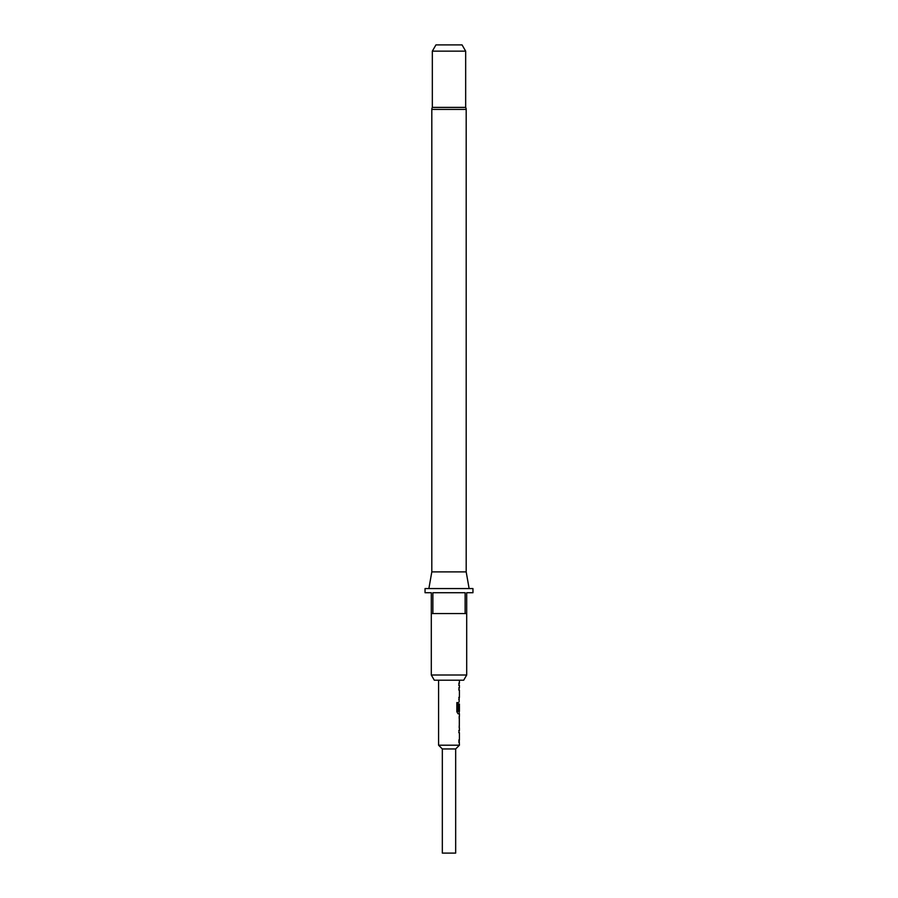 <?xml version="1.0" encoding="UTF-8"?>
<svg xmlns="http://www.w3.org/2000/svg" width="898" height="898" viewBox="0 0 898 898"><rect width="100%" height="100%" fill="white"/><g stroke="black" fill="none" stroke-linecap="round" stroke-linejoin="round"><path stroke-width="1.35" d="M458.799 742.231L459.204 740.042L459.417 745.205L455.668 748.954L455.668 853.1L442.332 853.1L442.332 748.954L438.583 745.205L438.583 680.213M458.799 732.678L459.204 730.501L458.799 732.678L459.417 732.678L459.417 740.042L458.799 740.042M459.204 727.941L459.204 725.831M459.338 725.831L459.338 718.467M459.204 718.467L459.204 716.357M457.935 711.227L457.935 702.573L456.858 702.573L456.858 711.755L458.036 713.798L459.204 713.798L459.204 711.373M459.204 704.01L458.799 710.374L459.417 704.01L459.417 711.373L458.182 711.373M458.799 699.587L459.204 697.398L459.103 702.068M458.799 690.034L459.204 687.846L458.799 690.034L459.417 690.034L459.417 697.398L458.799 697.398M458.799 685.365L459.204 683.176L458.799 685.365L459.417 685.365L459.417 687.846L458.799 687.846M431.815 571.891L466.185 571.891L466.185 109.41A4.164 4.164 0 0 0 465.669 107.39L432.331 107.39A4.164 4.164 0 0 0 431.815 109.41L431.815 571.891L428.874 588.56M466.185 571.891L469.126 588.56M463.694 680.213L434.306 680.213L431.298 675.004L466.702 675.004L463.694 680.213M431.298 613.559L431.298 592.725L425.046 592.725L425.046 588.56L472.954 588.56L472.954 592.725L466.702 592.725L466.702 613.559L465.13 613.559L465.13 592.725L432.87 592.725L432.87 613.559L431.298 613.559L431.298 675.004M466.702 613.559L466.702 675.004M432.331 51.152L435.945 44.9L462.055 44.9L465.669 51.152L432.331 51.152L432.331 107.39M465.669 51.152L465.669 107.39M458.799 683.176L459.417 683.176L459.417 680.213M459.417 716.278L459.417 713.798L458.036 713.798M459.417 728.02L459.417 730.501L458.799 730.501M438.583 745.205L459.417 745.205M459.305 716.278L459.305 728.02M456.858 702.573L458.115 702.573L458.115 711.227M458.799 710.374L459.338 704.01M465.13 613.559L432.87 613.559M442.332 748.954L455.668 748.954M466.185 109.41L431.815 109.41"/></g></svg>
